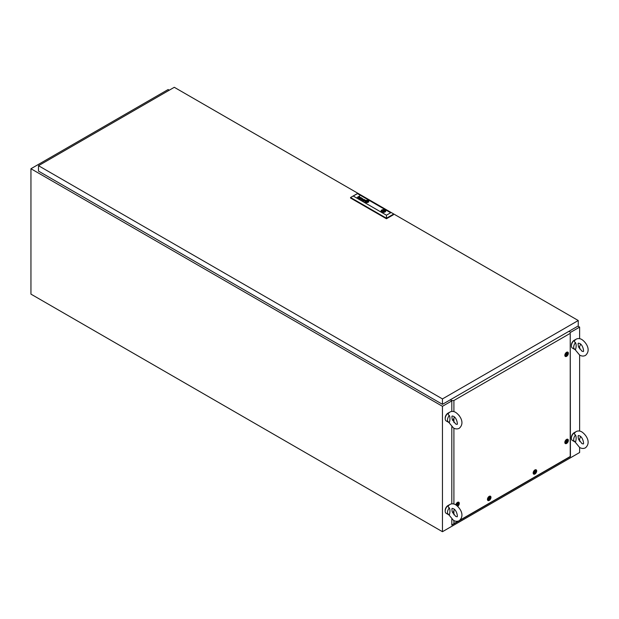 <?xml version="1.0" encoding="UTF-8"?>
<svg xmlns="http://www.w3.org/2000/svg" width="619" height="619" viewBox="0 0 619 619"><rect width="100%" height="100%" fill="white"/><g stroke="black" fill="none" stroke-linecap="round" stroke-linejoin="round"><path stroke-width="0.93" d="M169.266 90.196L168.12 89.538L30.95 168.732L30.95 294.126L442.453 531.706L579.624 452.512L579.624 447.467M570.416 332.442L579.624 327.118L579.624 338.67M579.624 346.447L579.624 348.946M579.624 355.074L579.624 431.064M579.624 438.84L579.624 441.339M30.95 168.732L442.453 406.312L451.808 400.911M442.453 406.312L442.453 531.706M579.624 327.118L577.914 326.128M578.076 343.692L578.394 346.524L581.899 351.159L583.191 351.515C584.15 352.188 583.168 344.953 579.639 343.468L578.347 343.119L578.076 343.692M571.414 345.433A3.876 2.236 -60 0 1 574.138 340.318A3.876 2.236 -60 0 1 574.463 340.156M575.531 342.601C576.351 344.474 576.351 346.818 575.531 349.627A4.851 2.801 -60 0 1 574.687 349.402A4.851 2.801 -60 0 1 575.531 342.601C574.215 341.905 574.068 341.069 575.097 340.079M574.687 349.402L572.397 348.079A4.851 2.801 -60 0 1 571.654 344.195A4.851 2.801 -60 0 1 574.827 339.924A4.851 2.801 -60 0 1 575.469 339.622M580.467 344.063A4.851 2.801 -60 0 1 578.842 347.615M578.076 436.086L578.394 438.917L581.899 443.552L583.191 443.908C584.15 444.589 583.168 437.347 579.639 435.861L578.347 435.513L578.076 436.086M571.414 437.826A3.876 2.236 -60 0 1 574.138 432.712A3.876 2.236 -60 0 1 574.463 432.549M575.531 434.995C576.351 436.867 576.351 439.211 575.531 442.02A4.851 2.801 -60 0 1 574.687 441.796A4.851 2.801 -60 0 1 575.531 434.995C574.215 434.298 574.068 433.462 575.097 432.472M574.687 441.796L572.397 440.473A4.851 2.801 -60 0 1 571.654 436.588A4.851 2.801 -60 0 1 574.827 432.317A4.851 2.801 -60 0 1 575.469 432.016M580.467 436.457A4.851 2.801 -60 0 1 578.842 440.008M451.878 508.942L452.195 511.774L455.708 516.408L457 516.764C457.952 517.445 456.969 510.203 453.441 508.725L452.149 508.369L451.878 508.942M445.216 510.683A3.876 2.236 -60 0 1 447.947 505.568A3.876 2.236 -60 0 1 448.264 505.406M449.34 507.851C450.16 509.723 450.16 512.068 449.34 514.884A4.851 2.801 -60 0 1 448.489 514.652A4.851 2.801 -60 0 1 449.34 507.851C448.024 507.154 447.877 506.319 448.899 505.336M448.489 514.652L446.206 513.337A4.851 2.801 -60 0 1 445.463 509.445A4.851 2.801 -60 0 1 448.628 505.174A4.851 2.801 -60 0 1 449.27 504.872M454.276 509.321A4.851 2.801 -60 0 1 452.651 512.872M451.878 416.548L452.195 419.38L455.708 424.015L457 424.371C457.952 425.052 456.969 417.81 453.441 416.324L452.149 415.976L451.878 416.548M445.216 418.289A3.876 2.236 -60 0 1 447.947 413.175A3.876 2.236 -60 0 1 448.264 413.012M449.34 415.457C450.16 417.33 450.16 419.674 449.34 422.491A4.851 2.801 -60 0 1 448.489 422.259A4.851 2.801 -60 0 1 449.34 415.457C448.024 414.761 447.877 413.925 448.899 412.935M448.489 422.259L446.206 420.943A4.851 2.801 -60 0 1 445.463 417.051A4.851 2.801 -60 0 1 448.628 412.78A4.851 2.801 -60 0 1 449.27 412.478M454.276 416.92A4.851 2.801 -60 0 1 452.651 420.479M578.254 320.518L174.295 87.294L38.494 165.699L442.453 398.922L578.254 320.518L578.254 325.934L442.453 404.331L442.453 398.922M442.453 404.331L38.494 171.107L38.494 165.699M383.06 211.257L383.888 211.064L383.06 211.257M365.953 201.585L365.968 201.601A1.648 0.952 0 0 0 366.084 201.662A11.258 6.5 0 0 0 366.262 201.74A5.525 3.188 0 0 0 366.378 201.786L366.378 201.763A5.525 3.188 0 0 1 366.262 201.709A11.258 6.5 0 0 1 366.084 201.632A1.648 0.952 0 0 1 365.968 201.577L365.968 201.484A1.509 0.867 0 0 1 366.038 201.399A2.522 1.455 0 0 1 366.193 201.252A18.338 10.593 0 0 1 366.371 201.098A3.203 1.849 0 0 1 366.549 200.966A1.486 0.859 0 0 1 366.603 200.935L366.843 200.966A3.598 2.074 0 0 1 367.284 201.121A3.915 2.259 0 0 1 367.4 201.167A515.395 297.561 180 0 1 367.578 201.245A1.47 0.851 180 0 1 367.694 201.299L367.694 201.392A1.756 1.014 180 0 1 367.663 201.43A0.898 0.518 180 0 1 367.624 201.477A7.923 4.573 180 0 1 367.554 201.554A2.437 1.408 180 0 1 367.438 201.655A72.261 41.721 180 0 1 367.291 201.779A3.08 1.78 180 0 1 367.09 201.926A0.797 0.464 180 0 1 367.059 201.941L366.858 201.926A2.414 1.393 180 0 1 366.61 201.848A4.697 2.708 180 0 1 366.378 201.763M365.79 201.577L365.79 201.601A1.029 0.596 0 0 1 365.829 201.469A2.097 1.207 0 0 1 365.976 201.245A4.681 2.7 0 0 1 366.146 201.074L366.146 201.043A1.695 0.975 0 0 1 366.239 200.997L366.239 200.974A2.546 1.47 0 0 1 366.347 200.92L366.347 200.889A2.546 1.47 0 0 0 366.239 200.974A1.695 0.975 0 0 0 366.146 201.043A4.681 2.7 0 0 0 365.976 201.221A2.097 1.207 0 0 0 365.829 201.438A1.029 0.596 0 0 0 365.79 201.577L365.868 201.717A1.787 1.029 0 0 0 366.084 201.809A3.505 2.027 0 0 0 366.216 201.856A3.157 1.826 180 0 0 366.533 201.956A2.437 1.408 180 0 0 366.696 201.995A1.872 1.083 180 0 0 366.874 202.026L366.905 202.026A8.295 4.79 180 0 0 367.005 202.042L367.291 202.003A2.089 1.207 180 0 0 367.4 201.933A1.764 1.014 180 0 0 367.547 201.809A13.1 7.56 180 0 0 367.655 201.686A1.586 0.913 180 0 0 367.732 201.593A4.952 2.855 180 0 0 367.818 201.469A0.805 0.464 180 0 0 367.848 201.407A1.903 1.099 180 0 0 367.872 201.33L367.872 201.307M359.995 198.753L359.995 198.722A0.936 0.542 0 0 1 359.801 198.722A0.774 0.449 0 0 1 359.391 198.614A1.47 0.843 180 0 1 359.283 198.552A0.998 0.573 180 0 1 359.275 198.552A0.998 0.573 180 0 1 359.175 198.482L359.113 198.157A0.774 0.449 180 0 1 359.384 197.964L359.84 197.918A0.851 0.495 180 0 1 360.111 197.979A3.66 2.112 180 0 1 360.335 198.072A3.977 2.298 180 0 1 360.451 198.119L360.923 198.181A1.509 0.874 0 0 0 361.016 198.126A0.673 0.387 0 0 0 361.094 198.065L361.086 197.879A0.766 0.441 0 0 0 360.792 197.701L360.374 197.685A0.805 0.464 0 0 0 360.165 197.77L359.972 197.662A0.758 0.441 180 0 1 360.212 197.562L360.598 197.531A0.905 0.526 180 0 1 360.97 197.623A1.888 1.091 180 0 1 361.117 197.685A0.751 0.433 180 0 1 361.194 197.74A6.275 3.621 180 0 1 361.248 197.77L361.295 197.809A2.476 1.431 180 0 1 361.334 197.848L361.372 197.902A0.712 0.41 180 0 1 361.395 197.964L361.403 198.018A0.766 0.441 180 0 1 361.38 198.072L361.357 198.119A2.747 1.586 180 0 1 361.318 198.157L361.272 198.188A17.108 9.873 180 0 1 361.194 198.242A1.13 0.65 180 0 1 361.109 198.297L360.204 198.807A1.052 0.604 0 0 0 360.15 198.846L359.941 198.753M362.889 200.517L362.904 200.424A0.689 0.402 0 0 1 363.175 200.223L363.616 200.154A0.689 0.395 0 0 1 363.794 200.177L363.794 200.154A1.099 0.634 0 0 1 363.964 200.231A2.94 1.695 0 0 1 364.158 200.308L364.158 200.277A2.94 1.695 0 0 0 363.964 200.2A1.099 0.634 0 0 0 363.794 200.154A0.689 0.395 0 0 0 363.616 200.123L363.175 200.192A0.781 0.457 0 0 0 362.904 200.424L362.966 200.657A0.836 0.48 0 0 0 363.059 200.734A1.277 0.735 0 0 0 363.113 200.765A1.277 0.735 0 0 0 363.221 200.827A1.06 0.611 0 0 0 363.345 200.873A0.82 0.472 180 0 0 363.709 200.935A1.37 0.789 180 0 0 363.817 200.935L363.817 200.935A0.928 0.534 180 0 0 363.732 200.982L363.732 201.013A0.928 0.534 180 0 1 363.817 200.958M365.597 201.577L365.597 201.608A1.633 0.944 0 0 0 365.597 201.608A1.633 0.944 0 0 0 365.605 201.662L365.775 201.879A1.215 0.704 0 0 0 365.906 201.941A6.221 3.59 0 0 0 366.03 201.987L366.03 201.964A6.221 3.59 0 0 1 365.906 201.91A1.215 0.704 0 0 1 365.775 201.848L365.605 201.639A1.633 0.944 0 0 1 365.597 201.577A1.633 0.944 0 0 1 365.628 201.392A1.911 1.099 0 0 1 365.775 201.136A3.288 1.896 0 0 1 365.961 200.943A1.431 0.828 0 0 1 366.108 200.835L366.177 200.796A0.805 0.464 0 0 1 366.75 200.734A3.087 1.78 0 0 1 367.137 200.78A1.517 0.874 0 0 1 367.384 200.842A3.389 1.958 0 0 1 367.632 200.92A3.907 2.259 180 0 1 367.756 200.966A0.913 0.526 180 0 1 367.926 201.051L368.05 201.206A0.99 0.573 180 0 1 368.065 201.307L368.065 201.307A1.238 0.72 180 0 1 368.057 201.376A1.617 0.936 180 0 1 368.042 201.446A1.849 1.068 180 0 1 368.003 201.562A2.422 1.4 180 0 1 367.91 201.709A2.19 1.269 180 0 1 367.686 201.941A4.24 2.445 180 0 1 367.593 202.018L367.307 202.134A0.967 0.557 180 0 1 367.152 202.15A1.045 0.604 180 0 1 366.85 202.142A5.107 2.948 180 0 1 366.657 202.119A1.455 0.843 180 0 1 366.402 202.073A16.202 9.355 180 0 1 366.216 202.026A1.323 0.766 180 0 1 366.03 201.964M365.372 201.484L365.372 201.508A1.524 0.882 0 0 0 365.372 201.539A1.872 1.083 0 0 1 365.473 201.214A2.275 1.315 0 0 1 365.728 200.904A1.3 0.751 0 0 1 365.953 200.757L365.953 200.734A0.867 0.495 0 0 1 366.371 200.641L366.371 200.618A1.811 1.045 0 0 1 367.013 200.641L367.013 200.618A1.989 1.153 0 0 1 367.818 200.835A1.695 0.983 180 0 1 367.934 200.889A1.176 0.681 0 0 1 368.081 200.974L368.081 200.951A1.176 0.681 0 0 0 367.934 200.866A1.695 0.983 180 0 0 367.818 200.811L367.818 200.811A1.989 1.153 0 0 0 367.013 200.618A1.811 1.045 0 0 0 366.371 200.618A0.867 0.495 0 0 0 365.953 200.734A1.3 0.751 0 0 0 365.728 200.881A2.275 1.315 0 0 0 365.473 201.19A1.872 1.083 0 0 0 365.372 201.484A1.524 0.882 0 0 0 365.372 201.523A1.524 0.882 0 0 0 365.411 201.724A0.936 0.542 0 0 0 365.659 201.98A0.936 0.542 0 0 0 365.728 202.018A1.54 0.89 0 0 0 365.844 202.065A2.275 1.315 180 0 0 366.433 202.235A1.818 1.052 180 0 0 367.082 202.281A1.192 0.689 180 0 0 367.547 202.212A0.797 0.457 180 0 0 367.802 202.096A2.577 1.493 180 0 0 368.011 201.926A1.664 0.959 180 0 0 368.212 201.647A3.234 1.865 180 0 0 368.282 201.438A1.253 0.727 180 0 0 368.297 201.345A1.253 0.727 180 0 0 368.251 201.152A1.199 0.689 180 0 0 368.15 201.013A1.199 0.689 180 0 1 368.251 201.183A1.253 0.727 180 0 1 368.297 201.361M368.22 200.641A1.965 1.137 0 0 0 366.077 200.394A1.965 1.137 0 0 0 364.87 201.438A1.965 1.137 0 0 0 365.442 202.243A1.965 1.137 0 0 0 367.585 202.49A1.965 1.137 0 0 0 368.792 201.438A1.965 1.137 0 0 0 368.22 200.641M368.792 201.454A1.965 1.137 0 0 0 368.22 200.664A1.965 1.137 0 0 0 366.092 200.417A1.965 1.137 0 0 0 364.87 201.454M365.156 201.701A1.408 0.812 0 0 0 365.55 202.134A1.656 0.959 0 0 0 365.667 202.196L365.667 202.173A1.656 0.959 0 0 1 365.558 202.111A1.408 0.812 0 0 0 365.558 202.111A1.408 0.812 0 0 1 365.156 201.678A1.965 1.13 0 0 1 365.125 201.477A1.965 1.13 0 0 0 365.125 201.508A1.965 1.13 0 0 0 365.156 201.701L365.156 201.678M385.745 211.033A2.344 1.354 0 0 0 385.366 210.321A2.344 1.354 0 0 0 385.064 210.104A2.344 1.354 0 0 0 384.685 209.926A2.344 1.354 0 0 0 382.31 209.864A2.344 1.354 0 0 0 381.064 211.033M385.064 210.05A2.344 1.354 0 0 0 382.511 209.756A2.344 1.354 0 0 0 381.064 211.009A2.344 1.354 0 0 0 381.745 211.969A2.344 1.354 0 0 0 384.306 212.255A2.344 1.354 0 0 0 385.753 211.009A2.344 1.354 0 0 0 385.064 210.05M382.186 212.162L382.658 211.891A1.617 0.936 0 0 0 385.018 211.064A1.617 0.936 0 0 0 384.84 210.63L385.366 210.321M353.294 196.053L386.449 215.195L390.651 212.766L357.503 193.623L350.555 197.507L350.555 198.034L386.449 218.755L393.398 214.747L393.398 214.213L386.449 218.228L386.449 218.755M364.158 200.277A5.153 2.979 180 0 1 364.274 200.332L364.753 200.394A3.884 2.244 180 0 0 364.831 200.347A3.884 2.244 180 0 1 364.753 200.424L364.753 200.394M364.908 200.285L364.862 200.038A1.192 0.689 180 0 0 364.692 199.945L364.08 199.937A1.168 0.673 180 0 0 363.995 199.983L363.802 199.875A0.751 0.433 0 0 1 364.042 199.767A0.751 0.433 0 0 0 363.825 199.883M364.22 199.736L364.552 199.759A1.215 0.696 0 0 1 364.893 199.875A1.106 0.642 0 0 1 365.117 200.022A0.828 0.48 0 0 1 365.21 200.138L365.21 200.161A0.828 0.48 0 0 0 364.893 199.898A1.215 0.696 0 0 0 364.552 199.782L364.22 199.767M363.701 201.013L364.962 200.486A1.741 1.006 0 0 0 365.117 200.394L365.233 200.208M362.92 198.769L361.132 199.31L361.898 198.181L360.769 199.38L362.757 198.962L361.983 200.084L364.088 199.442L362.154 199.891L362.92 198.769L361.132 199.31M359.554 197.105L359.43 196.888A0.898 0.518 180 0 0 359.113 196.757L358.819 196.741A0.774 0.449 180 0 0 358.765 196.749L358.711 196.757A0.743 0.426 180 0 0 358.656 196.772L358.61 196.796A4.279 2.468 180 0 0 358.563 196.819A0.758 0.441 180 0 0 358.517 196.842L358.873 196.641A0.743 0.426 0 0 1 359.028 196.672L359.028 196.641A3.257 1.88 180 0 1 359.144 196.656L359.275 196.68A1.308 0.751 0 0 1 359.562 196.788A1.308 0.751 0 0 0 359.275 196.71L359.275 196.68M358.277 197.941L359.345 197.329A1.199 0.696 180 0 0 359.453 197.252L359.453 197.221A1.199 0.696 180 0 1 359.345 197.299L358.254 197.925L359.531 197.415A1.447 0.836 0 0 0 359.585 197.384A6.144 3.544 0 0 0 359.67 197.329A0.681 0.395 180 0 0 359.732 197.275A0.89 0.518 0 0 0 359.794 197.206L359.832 197.105M366.525 200.842A0.789 0.457 180 0 1 366.703 200.842A1.315 0.758 0 0 1 367.021 200.896A11.444 6.608 0 0 1 367.237 200.958A2.275 1.315 0 0 1 367.454 201.02A1.555 0.898 180 0 1 367.578 201.067A13.564 7.83 180 0 1 367.763 201.152L367.763 201.152M386.449 215.195L386.449 218.228L350.555 197.507L357.503 193.492L390.651 212.766M384.685 209.926L384.151 210.236A1.617 0.936 0 0 0 381.791 211.064A1.617 0.936 0 0 0 381.969 211.489L381.474 211.775M366.293 202.367A1.896 1.091 180 0 1 365.667 202.173A1.896 1.091 180 0 0 366.293 202.398L366.293 202.367A2.05 1.184 180 0 0 366.951 202.421A1.602 0.928 180 0 0 367.663 202.32A1.602 0.928 180 0 1 366.951 202.452A2.05 1.184 180 0 1 366.293 202.398M368.104 202.111A1.339 0.774 180 0 1 367.663 202.32L367.663 202.32A1.339 0.774 180 0 0 368.104 202.134L368.104 202.111A2.167 1.246 180 0 0 368.429 201.771A1.818 1.052 180 0 0 368.537 201.407A1.818 1.052 180 0 1 368.537 201.438A1.818 1.052 180 0 1 368.429 201.802A2.167 1.246 180 0 1 368.104 202.134M365.125 201.508L365.125 201.477A1.965 1.13 0 0 1 365.187 201.198A1.934 1.114 0 0 1 365.62 200.734A1.385 0.797 0 0 1 366.301 200.486A1.857 1.076 0 0 1 367.044 200.463A2.004 1.153 0 0 1 367.524 200.548A1.88 1.083 0 0 1 367.996 200.711A2.29 1.323 180 0 1 368.104 200.765A1.253 0.727 180 0 1 368.413 201.028A1.803 1.045 180 0 1 368.537 201.345A1.818 1.052 180 0 1 368.537 201.407L368.537 201.438M368.065 201.337L368.065 201.33A1.238 0.72 180 0 1 368.065 201.337A1.238 0.72 180 0 1 368.057 201.399A1.617 0.936 180 0 1 368.042 201.477A1.849 1.068 180 0 1 368.003 201.585A2.422 1.4 180 0 1 367.91 201.732A2.19 1.269 180 0 1 367.686 201.964A4.24 2.445 180 0 1 367.593 202.042L367.307 202.158A0.967 0.557 180 0 1 367.152 202.181A1.045 0.604 180 0 1 366.85 202.165A5.107 2.948 180 0 1 366.657 202.142A1.455 0.843 180 0 1 366.402 202.096A16.202 9.355 180 0 1 366.216 202.049A1.323 0.766 180 0 1 366.03 201.987M364.158 200.308A5.153 2.979 180 0 1 364.274 200.355L364.606 200.479M363.492 200.78A0.781 0.449 0 0 0 363.639 200.819L364.104 200.765A1.37 0.789 0 0 0 364.181 200.726L364.181 200.757A1.37 0.789 0 0 1 364.104 200.796L364.104 200.765M363.492 200.811A0.781 0.449 0 0 0 363.639 200.842L364.104 200.796M363.198 200.595L363.763 200.285A1.416 0.82 180 0 1 363.856 200.308L363.941 200.332A4.039 2.329 180 0 1 364.018 200.363A2.77 1.602 180 0 1 364.142 200.409L364.467 200.564M364.057 199.457L362.154 199.891M362.757 198.962L361.798 199.976M362.092 198.32L360.784 199.388M360.637 198.351L360.351 198.513A0.952 0.549 180 0 1 360.258 198.56A0.704 0.402 180 0 1 360.181 198.591L359.91 198.622A0.704 0.41 180 0 1 359.662 198.575A0.704 0.41 180 0 0 359.91 198.645L360.181 198.622A0.704 0.402 180 0 0 360.351 198.544L360.637 198.351A3.273 1.888 0 0 0 360.475 198.273L360.312 198.204A3.567 2.058 180 0 0 360.196 198.15A1.168 0.673 0 0 0 360.003 198.088L359.353 198.343M359.059 198.304L359.113 198.188A0.774 0.449 180 0 1 359.384 197.995L359.84 197.948A0.851 0.495 180 0 1 360.111 198.01A3.66 2.112 180 0 1 360.335 198.095A3.977 2.298 180 0 1 360.451 198.15L360.776 198.273M359.995 197.678A0.758 0.441 180 0 1 360.212 197.585L360.598 197.554A0.905 0.526 180 0 1 360.97 197.647A1.888 1.091 180 0 1 361.117 197.716A0.751 0.433 180 0 1 361.194 197.763A6.275 3.621 180 0 1 361.248 197.801L361.295 197.84A2.476 1.431 180 0 1 361.334 197.879L361.372 197.933A0.712 0.41 180 0 1 361.395 197.995L361.403 198.01M357.279 197.368L359.685 195.952M367.763 201.175A13.564 7.83 180 0 0 367.578 201.098A1.555 0.898 180 0 0 367.454 201.051A2.275 1.315 0 0 0 367.237 200.982A11.444 6.608 0 0 0 367.021 200.927A1.315 0.758 0 0 0 366.703 200.873M367.717 201.353L367.694 201.423A1.756 1.014 180 0 1 367.663 201.461A0.898 0.518 180 0 1 367.624 201.508A7.923 4.573 180 0 1 367.554 201.577A2.437 1.408 180 0 1 367.438 201.686A72.261 41.721 180 0 1 367.291 201.809A3.08 1.78 180 0 1 367.09 201.949A0.797 0.464 180 0 1 367.059 201.964L366.858 201.949A2.414 1.393 180 0 1 366.61 201.879A4.697 2.708 180 0 1 366.378 201.786M366.162 201.454L366.827 201.036L367.524 201.438L366.835 201.84L366.139 201.438L366.827 201.036M367.5 201.454L366.827 201.067M381.969 212.077L381.969 211.489M384.151 211.891L384.151 210.236M384.778 211.559L384.778 209.965M384.84 211.489L384.84 210.63M566.594 352.281A2.484 1.439 -60 0 1 567.329 352.041A2.484 1.439 -60 0 1 568.312 353.751A2.484 1.439 -60 0 1 566.594 356.343A2.484 1.439 -60 0 1 565 356.08A2.484 1.439 -60 0 1 566.594 352.281M566.594 439.397A2.484 1.439 -60 0 1 567.329 439.157A2.484 1.439 -60 0 1 568.312 440.867A2.484 1.439 -60 0 1 566.594 443.452A2.484 1.439 -60 0 1 565 443.196A2.484 1.439 -60 0 1 566.594 439.397M534.932 469.953A2.484 1.439 -60 0 1 535.667 469.713A2.484 1.439 -60 0 1 536.65 471.423A2.484 1.439 -60 0 1 534.932 474.007A2.484 1.439 -60 0 1 533.33 473.752A2.484 1.439 -60 0 1 534.932 469.953M489.211 496.345A2.484 1.439 -60 0 1 489.939 496.105A2.484 1.439 -60 0 1 490.929 497.823A2.484 1.439 -60 0 1 489.211 500.407A2.484 1.439 -60 0 1 487.61 500.144A2.484 1.439 -60 0 1 489.211 496.345M455.839 504.88A2.484 1.439 -60 0 1 457.542 502.349A2.484 1.439 -60 0 1 458.277 502.117A2.484 1.439 -60 0 1 459.275 503.727A2.484 1.439 -60 0 1 457.704 506.319M458.811 415.125A2.484 1.439 -60 0 1 459.205 415.635M456.242 419.388A2.484 1.439 -60 0 1 455.948 419.04A2.484 1.439 -60 0 1 455.832 418.707M460.049 520.107L570.231 456.497L570.231 333.339L453.913 400.493L453.913 411.643M453.913 418.258L453.913 422.437M453.913 428.186L453.913 504.036M453.913 510.652L453.913 514.83M453.913 520.587L453.913 523.651L458.37 521.082M450.57 399.65L451.808 400.601L453.913 400.493M570.231 333.339L570.416 456.605L451.808 525.082L451.808 519.148M568.768 331.413L570.416 332.124M451.553 400.454L451.553 401.058M451.808 503.835L451.808 426.754M451.808 411.442L451.808 400.601M453.913 523.651L451.808 525.082M450.23 399.843L451.553 400.609M458.091 503.688L457.456 505.344L458.029 503.727M457.17 504.942L457.441 505.336M457.774 505.359A1.037 0.596 -60 0 1 457.039 504.934A1.037 0.596 -60 0 1 457.774 503.673A1.037 0.596 -60 0 1 458.509 504.09A1.037 0.596 -60 0 1 457.774 505.359M456.172 505.096A1.942 1.122 -60 0 1 457.542 502.798A1.942 1.122 -60 0 1 458.517 502.705A1.942 1.122 -60 0 1 458.811 504.261A1.942 1.122 -60 0 1 457.542 505.971A1.942 1.122 -60 0 1 457.402 506.04M457.727 502.257A1.942 1.122 -60 0 1 457.828 502.311L458.517 502.705M457.34 505.274L457.983 503.626M489.761 497.684L489.118 499.332L489.691 497.722M489.436 499.355A1.037 0.596 -60 0 1 488.708 498.929A1.037 0.596 -60 0 1 489.436 497.668A1.037 0.596 -60 0 1 490.171 498.086A1.037 0.596 -60 0 1 489.436 499.355M489.211 499.959A1.942 1.122 -60 0 1 488.236 500.059A1.942 1.122 -60 0 1 487.942 498.504A1.942 1.122 -60 0 1 489.211 496.794A1.942 1.122 -60 0 1 490.178 496.701A1.942 1.122 -60 0 1 490.472 498.249A1.942 1.122 -60 0 1 489.211 499.959M488.236 500.059L487.555 499.665A1.942 1.122 -60 0 1 487.463 499.595M489.389 496.252A1.942 1.122 -60 0 1 489.49 496.299L490.178 496.701M489.002 499.27L489.644 497.622M535.481 471.283L534.839 472.939L535.412 471.322M534.53 472.506L534.839 472.939M535.156 472.955A1.037 0.596 -60 0 1 534.429 472.537A1.037 0.596 -60 0 1 535.156 471.268A1.037 0.596 -60 0 1 535.892 471.686A1.037 0.596 -60 0 1 535.156 472.955M534.932 473.566A1.942 1.122 -60 0 1 533.965 473.659A1.942 1.122 -60 0 1 533.663 472.104A1.942 1.122 -60 0 1 534.932 470.394A1.942 1.122 -60 0 1 535.899 470.301A1.942 1.122 -60 0 1 536.201 471.856A1.942 1.122 -60 0 1 534.932 473.566M533.965 473.659L533.276 473.264A1.942 1.122 -60 0 1 533.183 473.202M535.11 469.86A1.942 1.122 -60 0 1 535.218 469.906L535.899 470.301M534.723 472.87L535.365 471.221M567.143 440.728L566.501 442.384L567.074 440.767M566.192 441.951L566.493 442.376M566.826 442.399A1.037 0.596 -60 0 1 566.091 441.981A1.037 0.596 -60 0 1 566.826 440.713A1.037 0.596 -60 0 1 567.553 441.13A1.037 0.596 -60 0 1 566.826 442.399M566.594 443.011A1.942 1.122 -60 0 1 565.627 443.103A1.942 1.122 -60 0 1 565.325 441.548A1.942 1.122 -60 0 1 566.594 439.838A1.942 1.122 -60 0 1 567.561 439.745A1.942 1.122 -60 0 1 567.863 441.301A1.942 1.122 -60 0 1 566.594 443.011M565.627 443.103L564.938 442.709A1.942 1.122 -60 0 1 564.845 442.639M566.772 439.297A1.942 1.122 -60 0 1 566.88 439.351L567.561 439.745M566.385 442.314L567.027 440.666M567.143 353.619L566.501 355.267L567.074 353.65M566.223 354.865L566.493 355.267M566.826 355.283A1.037 0.596 -60 0 1 566.091 354.865A1.037 0.596 -60 0 1 566.826 353.596A1.037 0.596 -60 0 1 567.553 354.022A1.037 0.596 -60 0 1 566.826 355.283M566.594 355.894A1.942 1.122 -60 0 1 565.627 355.987A1.942 1.122 -60 0 1 565.325 354.432A1.942 1.122 -60 0 1 566.594 352.729A1.942 1.122 -60 0 1 567.561 352.629A1.942 1.122 -60 0 1 567.863 354.184A1.942 1.122 -60 0 1 566.594 355.894M565.627 355.987L564.938 355.592A1.942 1.122 -60 0 1 564.845 355.53M566.772 352.188A1.942 1.122 -60 0 1 566.88 352.234L567.561 352.629M566.385 355.198L567.027 353.55M574.664 340.465L576.08 339.197C577.976 338.26 579.918 338.376 581.899 339.552C586.41 342.663 591.3 350.269 585.458 355.43C583.562 356.374 581.62 356.25 579.639 355.082L574.424 348.814M574.664 432.859L576.08 431.59C577.976 430.654 579.918 430.77 581.899 431.946C586.41 435.056 591.3 442.662 585.458 447.823C583.562 448.767 581.62 448.651 579.639 447.475L574.424 441.208M448.466 505.715L449.889 504.446C451.785 503.51 453.719 503.626 455.708 504.802C460.219 507.913 465.101 515.519 459.259 520.687C457.364 521.624 455.422 521.508 453.441 520.331L448.226 514.064M448.466 413.322L449.889 412.053C451.785 411.117 453.719 411.233 455.708 412.409C460.219 415.519 465.101 423.125 459.259 428.286C457.364 429.23 455.422 429.114 453.441 427.938L448.226 421.671M383.888 211.953L383.888 211.064M382.921 211.953L382.921 211.064"/></g></svg>
